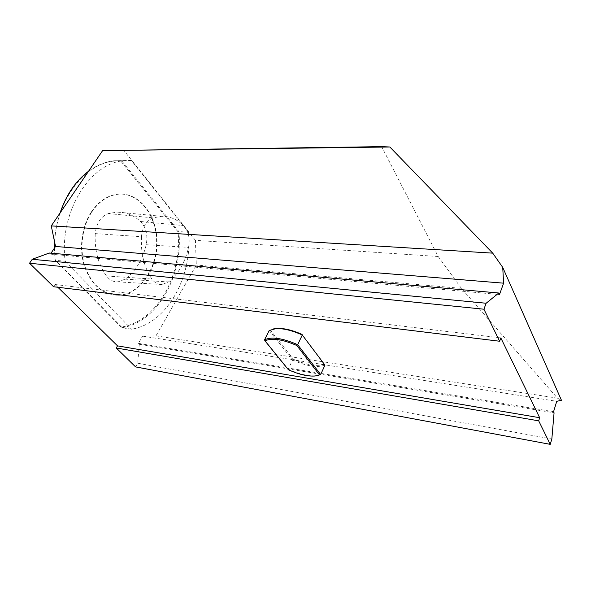 <?xml version="1.0" encoding="UTF-8"?>
<svg xmlns="http://www.w3.org/2000/svg" width="591" height="591" viewBox="0 0 591 591"><rect width="100%" height="100%" fill="white"/><g stroke="black" fill="none" stroke-linecap="round" stroke-linejoin="round"><path stroke-width="0.44" stroke-dasharray="2.96 2.22" d="M95.247 233.615C94.501 250.325 98.246 264.443 106.483 275.975C109.667 280.097 113.509 282.07 118.008 281.87L125.189 279.151C135.664 271.136 142.667 259.656 146.213 244.718C147.994 235.159 146.088 227.409 140.495 221.477C133.706 215.19 125.957 212.066 117.232 212.095L108.264 213.58C100.736 216.52 96.399 223.199 95.247 233.615L141.456 236.703C142.52 226.929 146.398 220.65 153.091 217.85L161.602 216.321C169.861 216.247 177.189 219.335 183.587 225.592C188.529 231.133 190.184 238.395 188.566 247.378C185.131 262.36 178.43 273.884 168.457 281.959L162.074 284.53C158.078 284.722 154.679 282.89 151.872 279.033C144.145 267.524 140.673 253.413 141.456 236.703M91.413 211.866C98.867 201.088 107.806 195.178 118.237 194.144C139.565 192.37 157.088 216.328 156.608 243.27C156.489 270.205 138.641 295.16 117.579 295.227C102.516 294.51 91.487 284.936 84.506 266.519C78.743 248.922 81.58 226.678 91.413 211.866M54.498 248.013L55.192 260.291L121.798 327.717L131.527 329.202C167.09 323.75 192.799 276.462 188.514 232.189L131.394 160.471L114.307 160.745C105.368 161.735 96.791 165.229 88.561 171.227M131.394 160.471L124.243 160.715C90.091 162.702 58.775 212.317 65.158 261.244L55.192 260.291L55.258 259.87C48.403 208.076 84.89 157.472 120.859 161.144L178.076 231.901C182.301 275.354 156.792 321.63 121.532 327L121.798 327.717C157.465 322.383 183.247 275.524 178.888 231.613L188.514 232.189M59.987 213.1C56.943 222.415 55.162 232.093 54.638 242.147M91.864 211.888C99.31 201.103 108.249 195.193 118.68 194.158C140.008 192.378 157.524 216.35 157.043 243.3C156.925 270.242 139.077 295.212 118.023 295.286C102.952 294.562 91.93 284.988 84.949 266.563C79.194 248.959 82.023 226.708 91.864 211.888M178.076 231.901L178.888 231.613L121.48 160.508L120.859 161.144M65.158 261.244L131.527 329.202M121.532 327L55.258 259.87M324.452 364.115C317.19 366.782 306.84 365.157 293.387 359.239L270.368 330.147L273.234 328.958M324.969 365.105C317.47 367.964 306.685 366.265 292.611 360.008L293.387 359.239M264.509 339.884L288.238 369.183L292.611 360.008L269.2 330.495L270.368 330.147M288.386 369.737L288.238 369.183C299.009 374.103 308.251 376.29 315.971 375.758L318.335 375.366M135.612 366.915L137.725 363.221L139.269 344.25L138.397 343.364L142.579 336.131L155.972 335.843L196.315 265.027L195.407 240.33L438.204 256.501L381.646 146.649M195.407 240.33L123.519 150.018M57.859 287.263L55.059 284.515L53.604 286.746M51.04 253.17L50.398 254.13L49.297 253.014M55.059 284.515L500.821 337.912M155.972 335.843L557.468 398.171L461.408 288.371L196.315 265.027M557.468 398.171L561.45 400.277M461.408 288.371L438.204 256.501M50.398 254.13L499.484 294.547M137.725 363.221L551.839 439.01M139.269 344.25L554.07 412.828M138.397 343.364L553.56 411.72M142.579 336.131L556.744 401.319M106.483 275.975L151.872 279.033M108.264 213.58L153.091 217.85M140.495 221.477L183.587 225.592M146.213 244.718L188.566 247.378M125.189 279.151L168.457 281.959M161.602 216.321L117.232 212.095M162.074 284.53L118.008 281.87M124.243 160.715L114.307 160.745M118.68 194.158L118.237 194.144M118.023 295.286L117.579 295.227M315.121 376.002L315.971 375.758"/><path stroke-width="0.89" d="M88.561 171.227C75.781 180.816 66.258 194.779 59.987 213.1M54.638 242.147L54.498 248.013M296.845 345.513L319.524 374.908L315.121 376.002C307.697 376.519 298.78 374.435 288.386 369.737L265.004 340.881C271.631 337.69 282.247 339.234 296.845 345.513L297.672 344.679C282.38 338.037 271.321 336.442 264.509 339.884L269.2 330.495L275.894 328.618C283.311 328.278 292.109 330.413 302.296 335.016L324.969 365.105L320.669 374.554L297.672 344.679L302.296 335.016L324.969 365.105M273.234 328.958L276.743 328.411C283.872 328.079 292.331 330.103 302.127 334.469M318.335 375.366L319.524 374.908M265.004 340.881L264.509 339.884M389.831 146.989L381.646 146.649L102.612 150.639L389.831 146.989L492.724 253.147L51.262 225.895L55.532 246.469L51.04 253.17M102.612 150.639L51.262 225.895M116.264 348.003L135.612 366.915L550.228 444.351L538.689 420.836L116.264 348.003L117.528 345.868L57.859 287.263M29.55 263.231L483.926 309.211L486.134 303.249L498.774 293.01L49.297 253.014L32.246 259.272L29.55 263.231L53.604 286.746L499.639 341.243L500.821 337.912L539.672 417.719L538.689 420.836M117.528 345.868L539.672 417.719M498.774 293.01L499.484 294.547L503.621 283.178L502.719 267.383L492.724 253.147M502.719 267.383L561.45 400.277L556.744 401.319L553.56 411.72L554.07 412.828L551.839 439.01L550.228 444.351M483.926 309.211L499.639 341.243M55.532 246.469L503.621 283.178M32.246 259.272L486.134 303.249M276.743 328.411L275.894 328.618"/></g></svg>
